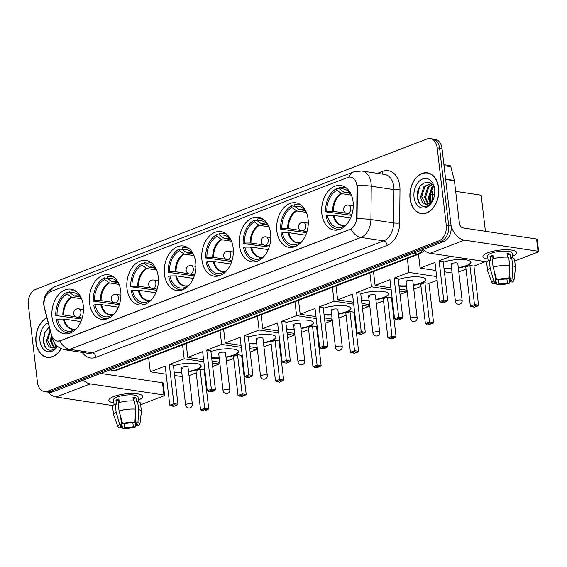 <?xml version="1.0" encoding="UTF-8"?>
<svg xmlns="http://www.w3.org/2000/svg" width="567" height="567" viewBox="0 0 567 567"><rect width="100%" height="100%" fill="white"/><g stroke="black" fill="none" stroke-linecap="round" stroke-linejoin="round"><path stroke-width="0.85" d="M201.923 259.884A22.538 15.628 -81.4 0 0 214.177 276.172A22.538 15.628 -81.4 0 0 233.15 247.885A22.538 15.628 -81.4 0 0 220.896 231.598A22.538 15.628 -81.4 0 0 201.923 259.884M89.529 303.083A22.538 15.628 -81.4 0 0 101.776 319.37A22.538 15.628 -81.4 0 0 120.75 291.084A22.538 15.628 -81.4 0 0 108.503 274.797A22.538 15.628 -81.4 0 0 89.529 303.083M126.994 288.681A22.538 15.628 -81.4 0 0 139.241 304.968A22.538 15.628 -81.4 0 0 158.214 276.682A22.538 15.628 -81.4 0 0 145.967 260.395A22.538 15.628 -81.4 0 0 126.994 288.681M164.458 274.286A22.538 15.628 -81.4 0 0 176.713 290.573A22.538 15.628 -81.4 0 0 195.679 262.287A22.538 15.628 -81.4 0 0 183.432 245.993A22.538 15.628 -81.4 0 0 164.458 274.286M239.394 245.483A22.538 15.628 -81.4 0 0 251.642 261.77A22.538 15.628 -81.4 0 0 270.615 233.484A22.538 15.628 -81.4 0 0 258.368 217.196A22.538 15.628 -81.4 0 0 239.394 245.483M276.859 231.088A22.538 15.628 -81.4 0 0 289.106 247.375A22.538 15.628 -81.4 0 0 308.079 219.089A22.538 15.628 -81.4 0 0 295.832 202.802A22.538 15.628 -81.4 0 0 276.859 231.088M321.865 213.787A22.538 15.628 -81.4 0 0 334.112 230.074A22.538 15.628 -81.4 0 0 353.085 201.788A22.538 15.628 -81.4 0 0 340.838 185.501A22.538 15.628 -81.4 0 0 321.865 213.787M52.065 317.485A22.538 15.628 -81.4 0 0 64.312 333.772A22.538 15.628 -81.4 0 0 83.285 305.478A22.538 15.628 -81.4 0 0 71.031 289.191A22.538 15.628 -81.4 0 0 52.065 317.485M44.084 305.648A11.482 7.959 -81.4 0 0 44.432 307.512L51.413 334.629A11.482 7.959 -81.4 0 0 57.31 341.065A11.482 7.959 -81.4 0 0 60.315 340.71L349.945 229.394A11.482 7.959 -81.4 0 0 356.707 217.296L356.99 187.379A11.482 7.959 -81.4 0 0 350.647 177.131A11.482 7.959 -81.4 0 0 347.649 177.485L50.746 291.587A11.482 7.959 -81.4 0 0 44.084 305.648M431.678 189.768A12.758 8.845 98.6 0 1 432.394 194.764L432.337 200.746M46.877 317.697A20.625 14.303 -81.4 0 0 35.99 342.468A20.625 14.303 -81.4 0 0 47.196 357.373A20.625 14.303 -81.4 0 0 61.193 348.662M47.628 357.224A20.625 14.303 -81.4 0 0 48.422 357.479M410.061 198.705A20.625 14.303 -81.4 0 0 421.274 213.61A20.625 14.303 -81.4 0 0 438.631 187.72A20.625 14.303 -81.4 0 0 427.426 172.815A20.625 14.303 -81.4 0 0 410.061 198.705M421.699 213.454A20.625 14.303 -81.4 0 0 422.493 213.716M44.375 391.577L49.223 392.307A12.758 8.845 -81.4 0 0 52.561 391.917L443.72 241.585A12.758 8.845 -81.4 0 0 451.119 225.964L442.026 148.561L439.602 148.2A12.758 8.845 -81.4 0 0 432.671 138.979A12.758 8.845 -81.4 0 1 439.602 148.2L448.695 225.602L439.602 148.2L437.178 147.831A12.758 8.845 -81.4 0 0 430.247 138.61A12.758 8.845 -81.4 0 0 426.908 139.007L35.749 289.34A12.758 8.845 -81.4 0 0 28.35 304.954L37.443 382.356A12.758 8.845 -81.4 0 0 44.375 391.577A12.758 8.845 -81.4 0 0 47.713 391.18L438.872 240.847A12.758 8.845 -81.4 0 0 446.272 225.234L437.178 147.831M443.72 241.585L441.296 241.216A12.758 8.845 -81.4 0 0 448.695 225.602A12.758 8.845 -81.4 0 1 441.296 241.216L50.137 391.549L441.296 241.216L438.872 240.847M46.799 391.946A12.758 8.845 -81.4 0 0 50.137 391.549A12.758 8.845 -81.4 0 1 46.799 391.946M356.856 183.864L357.43 187.45L357.026 218.834A14.884 2.14 0.5 0 1 370.931 219.521A17.01 11.794 98.6 0 1 360.917 237.445A14.884 9.979 69 0 1 350.973 229.089L60.612 340.753L57.494 341.093M428.624 173.077A20.625 14.303 -81.4 0 0 427.787 173.084M442.026 148.561A12.758 8.845 -81.4 0 0 435.095 139.34L430.247 138.61M46.926 317.889A20.412 14.154 -81.4 0 0 36.139 342.411A20.412 14.154 -81.4 0 0 47.231 357.16A20.412 14.154 -81.4 0 0 61.045 348.599M55.977 346.834L54.503 343.113M56.565 346.38L55.871 344.821M53.752 347.855L50.463 340.944L51.342 335.033M54.29 347.699L51.427 341.093L51.803 336.841M57.324 346.217L51.065 347.805A10.631 7.371 -81.4 0 0 51.717 347.947A10.631 7.371 -81.4 0 0 57.026 345.962M51.065 347.805C48.486 346.862 46.997 344.382 46.614 340.37L50.059 330.051M52.199 347.996L51.654 347.819L47.578 340.512L50.321 331.064M49.258 326.939L44.623 332.638L43.177 340.576C44.545 348.981 48.273 351.88 54.354 349.279L57.423 346.309M48.209 322.878A14.884 10.319 -81.4 0 0 39.966 340.937A14.884 10.319 -81.4 0 0 46.99 351.455A14.884 10.319 -81.4 0 0 57.543 346.409M45.594 347.72L43.39 340.965L45.254 331.376M113.875 402.896A17.01 4.493 -6.7 0 1 110.643 398.013A17.01 4.493 -6.7 0 1 113.648 396.553A17.01 4.493 -6.7 0 1 140.389 394.519A17.01 4.493 -6.7 0 1 138.376 400.018A17.01 4.493 -6.7 0 0 142.664 396.397A17.01 4.493 -6.7 0 0 131.877 393.505A17.01 4.493 -6.7 0 0 113.648 396.553A17.01 4.493 -6.7 0 0 108.871 400.366A17.01 4.493 -6.7 0 0 113.875 402.896M47.975 392.123A17.01 11.404 69 0 0 56.14 397.028L112.911 405.589M83.243 380.124A17.01 11.404 69 0 0 90.309 383.894L163.941 395.001L162.502 382.775L100.621 373.447M162.502 382.775A2.126 0.56 -6.7 0 1 163.14 383.094L164.579 395.319A2.126 0.56 173.3 0 1 163.983 395.794L140.644 404.76M164.579 395.319A2.126 0.56 173.3 0 0 163.941 395.001M132.862 422.84L133.316 426.724A8.505 2.247 -6.7 0 1 124.733 427.688L124.279 423.783M121.444 425.03L121.707 427.234A8.505 2.247 -6.7 0 1 120.48 426.264A8.505 2.247 -6.7 0 1 121.586 424.952L120.551 416.143M118.957 402.598L118.716 400.508A8.505 2.247 173.3 0 1 119.035 400.337M114.073 404.583L113.52 399.82A12.332 3.26 -6.7 0 1 116.979 397.056A12.332 3.26 -6.7 0 1 130.197 394.845A12.332 3.26 -6.7 0 1 138.015 396.943L138.575 401.705M121.707 427.234L119.892 427.929A11.056 2.92 -6.7 0 1 117.986 426.745L113.606 414.916A14.033 3.707 -6.7 0 1 113.549 414.69L112.592 406.539A14.033 3.707 -6.7 0 1 115.172 403.98L116.405 404.165L115.923 400.089A12.332 3.26 -6.7 0 1 117.263 399.501A12.332 3.26 -6.7 0 1 118.872 398.955L119.29 402.506M135.251 415.71L136.144 423.308L137.958 422.613L138.61 409.587L137.653 401.436L136.463 401.897L135.981 397.821A12.332 3.26 -6.7 0 0 132.954 397.368L133.365 400.904M118.12 402.846A14.033 3.707 -6.7 0 1 134.627 400.982L135.584 409.126L134.925 422.153L133.11 422.847A8.505 2.247 -6.7 0 0 124.527 423.818L122.663 423.542L119.077 410.99L118.12 402.846M137.653 401.436A14.033 3.707 -6.7 0 1 140.467 403.265L141.424 411.415A14.033 3.707 -6.7 0 1 141.424 411.649L139.907 424.166A11.056 2.92 -6.7 0 1 138.128 425.874L136.264 425.59L135.208 416.589M115.172 403.98L116.136 412.124L119.722 424.669L121.586 424.952M113.549 414.69A14.033 3.707 -6.7 0 1 116.136 412.124M119.077 410.99A14.033 3.707 -6.7 0 1 135.584 409.126M138.61 409.587A14.033 3.707 -6.7 0 1 141.424 411.415M117.986 426.745A11.056 2.92 -6.7 0 1 119.722 424.669M122.663 423.542A11.056 2.92 -6.7 0 1 134.925 422.153M137.958 422.613A11.056 2.92 -6.7 0 1 139.907 424.166M136.144 423.308A8.505 2.247 -6.7 0 1 137.37 424.279A8.505 2.247 -6.7 0 1 136.264 425.59M133.316 426.724L135.18 427.001L135.605 419.991M135.18 427.001A11.056 2.92 -6.7 0 1 122.926 428.39L124.733 427.688M121.416 423.506L122.926 428.39M133.514 400.912L133.273 398.863A8.505 2.247 173.3 0 0 133.125 398.821M115.923 400.089L118.716 400.508M133.273 398.863L135.981 397.821M438.482 187.776A20.412 14.154 -81.4 0 0 427.39 173.027A20.412 14.154 -81.4 0 0 410.21 198.648A20.412 14.154 -81.4 0 0 421.302 213.398A20.412 14.154 -81.4 0 0 438.482 187.776M431.423 202.639L430.254 197.507L431.289 190.767M430.048 203.064L428.383 197.763L431.671 187.62L433.294 186.082M430.637 202.617L429.347 197.904L432.635 187.769L433.635 186.741M427.83 204.085L424.534 197.181L427.823 187.039L431.955 184.218M428.368 203.929L425.498 197.323L428.787 187.188L432.281 184.587M433.67 198.393L429.8 203.9L425.144 204.042A10.631 7.371 -81.4 0 0 425.789 204.184A10.631 7.371 -81.4 0 0 433.769 198.089M425.144 204.042C422.557 203.099 421.068 200.619 420.686 196.6L423.974 186.465L431.189 183.502M426.271 204.233L425.725 204.056L421.65 196.742L424.938 186.607L431.218 183.524M434.79 191.299L434.733 190.746C433.301 175.692 415.618 182.645 417.248 196.813C418.623 205.211 422.344 208.117 428.425 205.516L433.479 198.904M414.038 197.174A14.884 10.319 -81.4 0 0 422.642 207.99A14.884 10.319 -81.4 0 0 433.564 198.698A14.884 10.319 -81.4 0 0 434.769 190.689A14.884 10.319 -81.4 0 0 434.655 189.25A14.884 10.319 -81.4 0 0 422.67 178.952A14.884 10.319 -81.4 0 0 414.038 197.174M431.388 190.505A14.884 10.319 -81.4 0 0 430.268 197.819M419.665 203.95L417.461 197.196L419.325 187.606M75.716 329.044L75.099 329.136L75.716 329.044M80.911 321.609L64.114 319.072L57.529 319.129A19.476 13.509 -81.4 0 0 71.407 331.05L71.577 332.46M81.875 319.072L55.807 315.536A21.262 14.742 -81.4 0 1 66.849 292.239L69.982 292.714M76.637 291.736A21.262 14.742 -81.4 0 0 73.873 290.914A21.262 14.742 -81.4 0 0 69.798 291.105L69.996 292.827L74.277 295.946L80.344 297.044M57.529 319.129L56.289 319.604A21.262 14.742 -81.4 0 0 67.53 332.964A21.262 14.742 -81.4 0 0 70.414 332.992M81.414 298.32A19.476 13.509 -81.4 0 0 79.295 295.634A19.476 13.509 -81.4 0 0 69.996 292.827M74.433 330.568L74.355 329.916A19.476 13.509 -81.4 0 0 76.921 328.109M71.407 331.05L75.099 329.136A16.868 11.694 -81.4 0 1 63.334 319.03M66.849 292.239L67.048 293.961A19.476 13.509 -81.4 0 0 57.054 315.054L55.807 315.536M81.62 298.816L71.995 297.363L67.048 293.961M57.054 315.054L63.639 314.997L76.184 316.896M173.459 365.935A16.585 4.38 -6.7 0 1 191.029 363.185A16.585 4.38 -6.7 0 1 201.143 366.006A16.585 4.38 -6.7 0 1 196.487 369.727A16.585 4.38 -6.7 0 1 188.549 371.803M204.744 369.549L204.155 369.776L208.748 408.885L204.701 410.969L200.562 409.856L195.969 370.754L200.094 369.167L204.687 408.275L208.748 408.885M196.217 372.831L188.995 375.602M218.798 362.107L219.025 364.064L212.689 366.502M204.155 369.776L200.094 369.167M181.787 372.597A16.585 4.38 -6.7 0 1 174.232 372.491M219.025 364.064L212.278 363.043M203.829 361.767L184.183 358.805L169.306 364.524L173.367 365.134L177.96 404.243L173.899 403.633L169.306 364.524M169.781 405.214L171.071 405.894L174.012 404.76L173.899 403.633L169.781 405.214L165.181 366.105L150.312 371.824L166.138 374.213M174.586 375.489L182.269 376.644M182.553 344.942L184.183 358.805M150.312 371.824L148.682 357.961M207.65 409.835L204.8 409.409L201.852 410.536M200.562 409.856L204.687 408.275L204.8 409.409M174.012 404.76L176.861 405.192L177.96 404.243M171.071 405.894L173.92 406.326L176.861 405.192M181.242 367.933L185.6 405.001A3.402 0.9 -6.7 0 1 186.55 404.243A3.402 0.9 -6.7 0 1 191.334 403.704A3.402 0.9 -6.7 0 1 192.355 404.207L188.003 367.14A3.402 0.9 173.3 0 0 186.975 366.629A3.402 0.9 173.3 0 0 183.254 366.856A3.402 0.9 173.3 0 0 181.242 367.933A3.402 0.9 173.3 0 0 182.262 368.444M201.101 365.807A16.585 4.38 -6.7 0 1 188.499 371.399M181.745 372.193A16.585 4.38 -6.7 0 1 174.182 372.087M107.092 318.881L104.994 318.562A21.262 14.742 -81.4 0 1 93.753 305.209L95.001 304.727A19.476 13.509 -81.4 0 0 108.878 316.648L113.209 314.642M118.375 307.208L101.578 304.677L95.001 304.727M119.339 304.67L93.279 301.134A21.262 14.742 -81.4 0 1 104.314 277.837L107.447 278.312M114.102 277.334A21.262 14.742 -81.4 0 0 111.338 276.512A21.262 14.742 -81.4 0 0 107.262 276.703L107.461 278.425L111.742 281.544L117.808 282.649M104.994 318.562A21.262 14.742 -81.4 0 0 107.879 318.59M118.879 283.918A19.476 13.509 -81.4 0 0 116.759 281.232A19.476 13.509 -81.4 0 0 107.461 278.425M111.897 316.166L111.819 315.521A19.476 13.509 -81.4 0 0 114.385 313.714M108.878 316.648L109.041 318.059M100.798 304.635A16.868 11.694 -81.4 0 0 112.564 314.735L113.18 314.642M104.314 277.837L104.519 279.559A19.476 13.509 -81.4 0 0 94.519 300.659L93.279 301.134M119.091 284.414L109.459 282.961L104.519 279.559M94.519 300.659L101.103 300.602L113.648 302.495M210.931 351.533A16.585 4.38 -6.7 0 1 228.494 348.783A16.585 4.38 -6.7 0 1 238.608 351.611A16.585 4.38 -6.7 0 1 233.951 355.325A16.585 4.38 -6.7 0 1 226.013 357.401M242.215 355.155L241.62 355.381L246.213 394.49L242.173 396.567L238.034 395.461L233.434 356.352L237.559 354.765L242.152 393.874L246.213 394.49M233.682 358.429L226.46 361.207M256.263 347.706L256.497 349.662L250.153 352.1M241.62 355.381L237.559 354.765M219.259 358.195A16.585 4.38 -6.7 0 1 211.697 358.096M256.497 349.662L249.749 348.641M241.301 347.373L221.647 344.41L206.778 350.123L210.832 350.739L215.432 389.841L211.371 389.231L206.778 350.123M207.246 390.819L208.536 391.499L211.484 390.365L211.371 389.231L207.246 390.819L202.653 351.71L187.776 357.423L203.603 359.811M212.051 361.087L219.734 362.242M220.017 330.54L221.647 344.41M187.776 357.423L186.146 343.559M245.114 395.44L242.265 395.008L239.324 396.142M238.034 395.461L242.152 393.874L242.265 395.008M211.484 390.365L214.326 390.791L215.432 389.841M208.536 391.499L211.385 391.925L214.326 390.791M218.706 353.532L223.065 390.606A3.402 0.9 -6.7 0 1 224.022 389.841A3.402 0.9 -6.7 0 1 228.799 389.302A3.402 0.9 -6.7 0 1 229.819 389.812L225.468 352.738A3.402 0.9 173.3 0 0 224.447 352.227A3.402 0.9 173.3 0 0 220.726 352.461A3.402 0.9 173.3 0 0 218.706 353.532A3.402 0.9 173.3 0 0 219.734 354.042M238.565 351.405A16.585 4.38 -6.7 0 1 225.964 356.997M219.209 357.791A16.585 4.38 -6.7 0 1 211.654 357.685M144.557 304.479L142.466 304.167A21.262 14.742 -81.4 0 1 131.218 290.807L132.465 290.332A19.476 13.509 -81.4 0 0 146.343 302.254L150.673 300.248M155.847 292.806L139.05 290.276L132.465 290.332M156.811 290.269L130.743 286.732A21.262 14.742 -81.4 0 1 141.778 263.442L144.918 263.91M151.566 262.939A21.262 14.742 -81.4 0 0 148.809 262.117A21.262 14.742 -81.4 0 0 144.727 262.308L144.932 264.031L149.206 267.142L155.273 268.248M142.466 304.167A21.262 14.742 -81.4 0 0 145.343 304.195M156.35 269.523A19.476 13.509 -81.4 0 0 154.224 266.83A19.476 13.509 -81.4 0 0 144.932 264.031M149.362 301.772L149.284 301.12A19.476 13.509 -81.4 0 0 151.857 299.312M146.343 302.254L146.506 303.664M138.27 290.233A16.868 11.694 -81.4 0 0 150.028 300.34L150.645 300.241M141.778 263.442L141.984 265.158A19.476 13.509 -81.4 0 0 131.983 286.257L130.743 286.732M156.556 270.02L146.924 268.567L141.984 265.158M131.983 286.257L138.568 286.2L151.12 288.093M248.396 337.138A16.585 4.38 -6.7 0 1 265.958 334.381A16.585 4.38 -6.7 0 1 276.072 337.209A16.585 4.38 -6.7 0 1 271.416 340.93A16.585 4.38 -6.7 0 1 263.478 343.007M279.68 340.753L279.084 340.98L283.677 380.088L279.637 382.172L275.498 381.059L270.906 341.951L275.023 340.37L279.623 379.479L283.677 380.088M271.146 344.034L263.924 346.806M293.727 333.304L293.961 335.26L287.618 337.698M279.084 340.98L275.023 340.37M256.723 343.8A16.585 4.38 -6.7 0 1 249.168 343.694M293.961 335.26L287.214 334.247M278.766 332.971L259.112 330.008L244.242 335.721L248.303 336.337L252.896 375.446L248.835 374.83L244.242 335.721M244.71 376.417L246 377.098L248.948 375.964L248.835 374.83L244.71 376.417L240.117 337.308L225.241 343.028L241.067 345.409M249.515 346.685L257.198 347.847M257.489 316.145L259.112 330.008M225.241 343.028L223.611 329.158M282.579 381.038L279.729 380.606L276.788 381.74M275.498 381.059L279.623 379.479L279.729 380.606M248.948 375.964L251.798 376.396L252.896 375.446M246 377.098L248.849 377.53L251.798 376.396M256.178 339.137L260.529 376.204A3.402 0.9 -6.7 0 1 261.486 375.446A3.402 0.9 -6.7 0 1 266.263 374.9A3.402 0.9 -6.7 0 1 267.291 375.411L262.932 338.343A3.402 0.9 173.3 0 0 261.911 337.833A3.402 0.9 173.3 0 0 258.191 338.06A3.402 0.9 173.3 0 0 256.178 339.137A3.402 0.9 173.3 0 0 257.198 339.64M276.03 337.011A16.585 4.38 -6.7 0 1 263.435 342.596M256.674 343.389A16.585 4.38 -6.7 0 1 249.119 343.29M182.028 290.084L179.93 289.765A21.262 14.742 -81.4 0 1 168.69 276.413L169.93 275.931A19.476 13.509 -81.4 0 0 183.807 287.852L188.145 285.846M193.312 278.411L176.514 275.874L169.93 275.931M194.275 275.874L168.208 272.337A21.262 14.742 -81.4 0 1 179.25 249.041L182.383 249.515M189.031 248.537A21.262 14.742 -81.4 0 0 186.274 247.715A21.262 14.742 -81.4 0 0 182.191 247.907L182.397 249.629L186.678 252.747L192.737 253.846M179.93 289.765A21.262 14.742 -81.4 0 0 182.808 289.794M193.815 255.122A19.476 13.509 -81.4 0 0 191.689 252.435A19.476 13.509 -81.4 0 0 182.397 249.629M186.827 287.37L186.756 286.718A19.476 13.509 -81.4 0 0 189.321 284.91M183.807 287.852L183.97 289.262M175.735 275.831A16.868 11.694 -81.4 0 0 187.493 285.938L188.116 285.846M179.25 249.041L179.448 250.763A19.476 13.509 -81.4 0 0 169.455 271.855L168.208 272.337M194.02 255.618L184.395 254.165L179.448 250.763M169.455 271.855L176.032 271.806L188.584 273.698M285.86 322.736A16.585 4.38 -6.7 0 1 303.423 319.986A16.585 4.38 -6.7 0 1 313.537 322.807A16.585 4.38 -6.7 0 1 308.887 326.528A16.585 4.38 -6.7 0 1 300.949 328.605M317.144 326.351L316.549 326.578L321.149 365.687L317.102 367.77L312.963 366.665L308.37 327.556L312.495 325.968L317.088 365.077L321.149 365.687M308.611 329.633L301.396 332.404M331.199 318.909L331.426 320.865L325.082 323.303M316.549 326.578L312.495 325.968M294.188 329.399A16.585 4.38 -6.7 0 1 286.633 329.299M331.426 320.865L324.678 319.845M316.23 318.569L296.584 315.606L281.707 321.326L285.768 321.936L290.361 361.044L286.3 360.435L281.707 321.326M282.175 362.015L283.465 362.696L286.413 361.569L286.3 360.435L282.175 362.015L277.582 322.906L262.705 328.626L278.532 331.015M286.98 332.29L294.663 333.446M294.953 301.743L296.584 315.606M262.705 328.626L261.082 314.763M320.05 366.636L317.201 366.211L314.253 367.338M312.963 366.665L317.088 365.077L317.201 366.211M286.413 361.569L289.262 361.994L290.361 361.044M283.465 362.696L286.314 363.128L289.262 361.994M293.642 324.735L297.994 361.803A3.402 0.9 -6.7 0 1 298.951 361.044A3.402 0.9 -6.7 0 1 303.728 360.506A3.402 0.9 -6.7 0 1 304.755 361.009L300.397 323.941A3.402 0.9 173.3 0 0 299.376 323.431A3.402 0.9 173.3 0 0 295.655 323.658A3.402 0.9 173.3 0 0 293.642 324.735A3.402 0.9 173.3 0 0 294.663 325.245M313.501 322.609A16.585 4.38 -6.7 0 1 300.9 328.201M294.138 328.995A16.585 4.38 -6.7 0 1 286.583 328.888M225.581 271.444L224.964 271.536L225.581 271.444M230.776 264.009L213.979 261.479L207.394 261.529A19.476 13.509 -81.4 0 0 221.272 273.457L221.442 274.86M231.74 261.472L205.672 257.935A21.262 14.742 -81.4 0 1 216.714 234.639L219.847 235.114M226.495 234.136A21.262 14.742 -81.4 0 0 223.738 233.313A21.262 14.742 -81.4 0 0 219.656 233.512L219.861 235.227L224.142 238.346L230.202 239.451M207.394 261.529L206.154 262.011A21.262 14.742 -81.4 0 0 217.395 275.371A21.262 14.742 -81.4 0 0 220.28 275.399M231.279 240.72A19.476 13.509 -81.4 0 0 229.153 238.034A19.476 13.509 -81.4 0 0 219.861 235.227M224.298 272.968L224.22 272.323A19.476 13.509 -81.4 0 0 226.786 270.516M221.272 273.457L224.964 271.536A16.868 11.694 -81.4 0 1 213.199 261.437M216.714 234.639L216.913 236.361A19.476 13.509 -81.4 0 0 206.92 257.461L205.672 257.935M231.485 241.216L221.86 239.763L216.913 236.361M206.92 257.461L213.504 257.404L226.049 259.296M323.325 308.335A16.585 4.38 -6.7 0 1 340.887 305.585A16.585 4.38 -6.7 0 1 351.008 308.413A16.585 4.38 -6.7 0 1 346.352 312.126A16.585 4.38 -6.7 0 1 338.414 314.203M354.609 311.956L354.021 312.183L358.613 351.292L354.566 353.369L350.427 352.263L345.835 313.154L349.959 311.567L354.552 350.675L358.613 351.292M346.076 315.231L338.86 318.009M368.663 304.507L368.89 306.463L362.554 308.902M354.021 312.183L349.959 311.567M331.652 315.004A16.585 4.38 -6.7 0 1 324.097 314.898M368.89 306.463L362.143 305.45M353.695 304.174L334.048 301.212L319.171 306.924L323.233 307.541L327.825 346.65L323.764 346.033L319.171 306.924M319.646 347.621L320.936 348.301L323.877 347.167L323.764 346.033L319.646 347.621L315.046 308.512L300.177 314.224L316.003 316.613M324.452 317.889L332.127 319.044M332.418 287.341L334.048 301.212M300.177 314.224L298.547 300.361M357.515 352.242L354.666 351.809L351.717 352.943M350.427 352.263L354.552 350.675L354.666 351.809M323.877 347.167L326.727 347.599L327.825 346.65M320.936 348.301L323.785 348.726L326.727 347.599M331.107 310.333L335.458 347.408A3.402 0.9 -6.7 0 1 336.415 346.643A3.402 0.9 -6.7 0 1 341.199 346.104A3.402 0.9 -6.7 0 1 342.22 346.614L337.868 309.539A3.402 0.9 173.3 0 0 336.841 309.036A3.402 0.9 173.3 0 0 333.12 309.263A3.402 0.9 173.3 0 0 331.107 310.333A3.402 0.9 173.3 0 0 332.127 310.844M350.966 308.207A16.585 4.38 -6.7 0 1 338.364 313.799M331.61 314.593A16.585 4.38 -6.7 0 1 324.048 314.487M256.957 261.281L254.859 260.969A21.262 14.742 -81.4 0 1 243.619 247.609L244.866 247.134A19.476 13.509 -81.4 0 0 258.736 259.055L263.074 257.049M268.241 249.615L251.443 247.077L244.866 247.134M269.205 247.07L243.144 243.534A21.262 14.742 -81.4 0 1 254.179 220.244L257.312 220.712M263.967 219.741A21.262 14.742 -81.4 0 0 261.203 218.919A21.262 14.742 -81.4 0 0 257.127 219.11L257.326 220.832L261.607 223.944L267.674 225.049M254.859 260.969A21.262 14.742 -81.4 0 0 257.744 260.997M268.744 226.325A19.476 13.509 -81.4 0 0 266.625 223.632A19.476 13.509 -81.4 0 0 257.326 220.832M261.763 258.573L261.685 257.921A19.476 13.509 -81.4 0 0 264.25 256.114M258.736 259.055L258.906 260.466M250.664 247.035A16.868 11.694 -81.4 0 0 262.429 257.142L263.045 257.042M254.179 220.244L254.385 221.959A19.476 13.509 -81.4 0 0 244.384 243.059L243.144 243.534M268.949 226.821L259.325 225.368L254.385 221.959M244.384 243.059L250.968 243.002L263.513 244.894M360.796 293.94A16.585 4.38 -6.7 0 1 378.359 291.183A16.585 4.38 -6.7 0 1 388.473 294.011A16.585 4.38 -6.7 0 1 383.816 297.732A16.585 4.38 -6.7 0 1 375.878 299.808M392.081 297.555L391.485 297.781L396.078 336.89L392.031 338.974L387.892 337.861L383.299 298.752L387.424 297.172L392.017 336.281L396.078 336.89M383.547 300.836L376.325 303.607M406.128 290.106L406.362 292.069L400.018 294.5M391.485 297.781L387.424 297.172M369.124 300.602A16.585 4.38 -6.7 0 1 361.562 300.496M406.362 292.069L399.615 291.048M391.166 289.772L371.513 286.81L356.636 292.529L360.697 293.139L365.29 332.248L361.236 331.631L356.636 292.529M357.111 333.219L358.401 333.899L361.342 332.765L361.236 331.631L357.111 333.219L352.518 294.11L337.641 299.83L353.468 302.218M361.916 303.487L369.599 304.649M369.882 272.947L371.513 286.81M337.641 299.83L336.011 285.966M394.979 337.84L392.13 337.408L389.189 338.542M387.892 337.861L392.017 336.281L392.13 337.408M361.342 332.765L364.191 333.198L365.29 332.248M358.401 333.899L361.25 334.332L364.191 333.198M368.571 295.939L372.93 333.006A3.402 0.9 -6.7 0 1 373.88 332.248A3.402 0.9 -6.7 0 1 378.664 331.702A3.402 0.9 -6.7 0 1 379.684 332.212L375.333 295.145A3.402 0.9 173.3 0 0 374.305 294.634A3.402 0.9 173.3 0 0 370.591 294.861A3.402 0.9 173.3 0 0 368.571 295.939A3.402 0.9 173.3 0 0 369.599 296.442M388.43 293.812A16.585 4.38 -6.7 0 1 375.829 299.397M369.074 300.191A16.585 4.38 -6.7 0 1 361.512 300.092M294.422 246.886L292.331 246.567A21.262 14.742 -81.4 0 1 281.083 233.214L282.331 232.732A19.476 13.509 -81.4 0 0 296.208 244.653L300.538 242.648M305.705 235.213L288.915 232.676L282.331 232.732M306.676 232.676L280.608 229.139A21.262 14.742 -81.4 0 1 291.644 205.842L294.783 206.317M301.431 205.339A21.262 14.742 -81.4 0 0 298.667 204.517A21.262 14.742 -81.4 0 0 294.592 204.708L294.79 206.431L299.071 209.549L305.138 210.648M292.331 246.567A21.262 14.742 -81.4 0 0 295.209 246.595M306.208 211.923A19.476 13.509 -81.4 0 0 304.089 209.237A19.476 13.509 -81.4 0 0 294.79 206.431M299.227 244.171L299.149 243.527A19.476 13.509 -81.4 0 0 301.715 241.712M296.208 244.653L296.371 246.064M288.135 232.633A16.868 11.694 -81.4 0 0 299.893 242.74L300.51 242.648M291.644 205.842L291.849 207.565A19.476 13.509 -81.4 0 0 281.849 228.657L280.608 229.139M306.421 212.419L296.789 210.967L291.849 207.565M281.849 228.657L288.433 228.607L300.985 230.5M398.261 279.538A16.585 4.38 -6.7 0 1 415.824 276.788A16.585 4.38 -6.7 0 1 425.937 279.609A16.585 4.38 -6.7 0 1 421.281 283.33A16.585 4.38 -6.7 0 1 413.343 285.407M437.086 280.254L428.95 283.38L433.542 322.488L429.502 324.572L425.363 323.466L420.764 284.358L424.889 282.77L429.481 321.879L433.542 322.488M421.012 286.434L413.79 289.205M428.95 283.38L424.889 282.77M406.589 286.2A16.585 4.38 -6.7 0 1 399.026 286.101M436.654 276.583L408.977 272.408L394.108 278.128L398.169 278.737L402.761 317.846L398.7 317.237L394.108 278.128M394.575 318.817L395.865 319.497L398.814 318.37L398.7 317.237L394.575 318.817L389.983 279.715L375.106 285.428L390.932 287.816M399.381 289.092L407.063 290.247M407.354 258.545L408.977 272.408M375.106 285.428L373.476 271.565M432.444 323.438L429.595 323.013L426.653 324.14M425.363 323.466L429.481 321.879L429.595 323.013M398.814 318.37L401.663 318.796L402.761 317.846M395.865 319.497L398.714 319.93L401.663 318.796M406.036 281.537L410.395 318.611A3.402 0.9 -6.7 0 1 411.351 317.846A3.402 0.9 -6.7 0 1 416.128 317.307A3.402 0.9 -6.7 0 1 417.149 317.818L412.797 280.743A3.402 0.9 173.3 0 0 411.777 280.233A3.402 0.9 173.3 0 0 408.056 280.459A3.402 0.9 173.3 0 0 406.036 281.537A3.402 0.9 173.3 0 0 407.063 282.047M425.895 279.411A16.585 4.38 -6.7 0 1 413.3 285.003M406.539 285.796A16.585 4.38 -6.7 0 1 398.984 285.69M339.427 229.585L337.337 229.274A21.262 14.742 -81.4 0 1 326.089 215.914L327.336 215.439A19.476 13.509 -81.4 0 0 341.214 227.36L345.544 225.354M350.718 217.912L333.92 215.382L327.336 215.439M351.682 215.375L325.614 211.838A21.262 14.742 -81.4 0 1 336.649 188.542L339.789 189.017M346.437 188.046A21.262 14.742 -81.4 0 0 343.68 187.216A21.262 14.742 -81.4 0 0 339.598 187.415L339.803 189.13L344.077 192.248L350.144 193.354M337.337 229.274A21.262 14.742 -81.4 0 0 340.214 229.302M351.221 194.63A19.476 13.509 -81.4 0 0 349.095 191.937A19.476 13.509 -81.4 0 0 339.803 189.13M344.233 226.878L344.155 226.226A19.476 13.509 -81.4 0 0 346.728 224.419M341.214 227.36L341.377 228.77M333.141 215.34A16.868 11.694 -81.4 0 0 344.899 225.446L345.516 225.347M336.649 188.542L336.855 190.264A19.476 13.509 -81.4 0 0 326.854 211.363L325.614 211.838M351.427 195.119L341.795 193.673L336.855 190.264M326.854 211.363L333.439 211.307L345.99 213.199M443.266 262.245A16.585 4.38 -6.7 0 1 460.829 259.488A16.585 4.38 -6.7 0 1 470.943 262.315A16.585 4.38 -6.7 0 1 466.287 266.029A16.585 4.38 -6.7 0 1 458.349 268.113M485.6 261.614L473.955 266.086L478.548 305.195L474.508 307.279L470.369 306.166L465.776 267.057L469.894 265.476L474.494 304.578L478.548 305.195M466.017 269.134L458.795 271.912M455.677 191.341L481.177 195.19L485.416 231.293M473.955 266.086L469.894 265.476M451.594 268.907A16.585 4.38 -6.7 0 1 444.039 268.801M450.751 256.355L439.113 260.827L443.174 261.444L447.767 300.553L443.706 299.936L439.113 260.827M439.581 301.524L440.871 302.204L443.819 301.07L443.706 299.936L439.581 301.524L434.988 262.415L420.112 268.134L435.938 270.516M444.386 271.791L452.069 272.954M434.598 194.438L432.387 195.289M420.112 268.134L418.481 254.264M477.449 306.145L474.6 305.712L471.659 306.846M470.369 306.166L474.494 304.578L474.6 305.712M443.819 301.07L446.668 301.502L447.767 300.553M440.871 302.204L443.72 302.629L446.668 301.502M451.048 264.236L455.4 301.311A3.402 0.9 -6.7 0 1 456.357 300.545A3.402 0.9 -6.7 0 1 461.134 300.007A3.402 0.9 -6.7 0 1 462.162 300.517L457.803 263.442A3.402 0.9 173.3 0 0 456.782 262.939A3.402 0.9 173.3 0 0 453.061 263.166A3.402 0.9 173.3 0 0 451.048 264.236A3.402 0.9 173.3 0 0 452.069 264.746M470.901 262.11A16.585 4.38 -6.7 0 1 458.306 267.702M451.545 268.496A16.585 4.38 -6.7 0 1 443.989 268.397M487.953 259.126A17.01 4.493 -6.7 0 1 484.714 254.25A17.01 4.493 -6.7 0 1 487.719 252.79A17.01 4.493 -6.7 0 1 514.46 250.756A17.01 4.493 -6.7 0 1 512.448 256.249A17.01 4.493 -6.7 0 0 516.735 252.634A17.01 4.493 -6.7 0 0 505.955 249.735A17.01 4.493 -6.7 0 0 487.719 252.79A17.01 4.493 -6.7 0 0 482.942 256.603A17.01 4.493 -6.7 0 0 487.953 259.126M423.145 249.487A17.01 11.404 69 0 0 430.211 253.258L486.982 261.819M451.091 225.73A17.01 11.404 69 0 0 464.38 240.125L538.012 251.231L536.573 239.012L462.941 227.906A4.252 2.849 -111 0 1 459.433 223.377L454.429 180.781L445.655 179.456M536.573 239.012A2.126 0.56 -6.7 0 1 537.211 239.331L538.65 251.55A2.126 0.56 173.3 0 1 538.055 252.024L514.716 260.997M538.65 251.55A2.126 0.56 173.3 0 0 538.012 251.231M443.911 164.636L449.737 165.514A2.126 1.474 98.6 0 1 450.829 166.705L454.365 180.434A2.126 1.474 98.6 0 1 454.429 180.781M506.933 279.077L507.394 282.954A8.505 2.247 -6.7 0 1 498.811 283.925L498.35 280.013M495.523 281.267L495.778 283.465A8.505 2.247 -6.7 0 1 494.552 282.494A8.505 2.247 -6.7 0 1 495.657 281.182L494.622 272.38M493.028 258.828L492.787 256.745A8.505 2.247 173.3 0 1 493.106 256.567M488.152 260.82L487.592 256.057A12.332 3.26 -6.7 0 1 491.05 253.293A12.332 3.26 -6.7 0 1 504.269 251.075A12.332 3.26 -6.7 0 1 512.086 253.18L512.646 257.942M495.778 283.465L493.963 284.166A11.056 2.92 -6.7 0 1 492.057 282.976L487.677 271.154A14.033 3.707 -6.7 0 1 487.62 270.92L486.663 262.776A14.033 3.707 -6.7 0 1 489.25 260.21L490.476 260.395L489.994 256.319A12.332 3.26 -6.7 0 1 491.341 255.738A12.332 3.26 -6.7 0 1 492.943 255.193L493.361 258.736M509.322 271.947L510.215 279.538L512.029 278.844L512.681 265.817L511.725 257.673L510.534 258.134L510.052 254.059A12.332 3.26 -6.7 0 0 507.026 253.598L507.437 257.142M492.191 259.076A14.033 3.707 -6.7 0 1 508.698 257.212L509.655 265.363L508.996 278.39L507.189 279.084A8.505 2.247 -6.7 0 0 498.599 280.055L496.742 279.772L493.148 267.227L492.191 259.076M511.725 257.673A14.033 3.707 -6.7 0 1 514.545 259.502L515.502 267.645A14.033 3.707 -6.7 0 1 515.495 267.886L513.978 280.403A11.056 2.92 -6.7 0 1 512.199 282.104L510.335 281.82L509.279 272.819M489.25 260.21L490.207 268.361L493.793 280.906L495.657 281.182M487.62 270.92A14.033 3.707 -6.7 0 1 490.207 268.361M493.148 267.227A14.033 3.707 -6.7 0 1 509.655 265.363M512.681 265.817A14.033 3.707 -6.7 0 1 515.502 267.645M492.057 282.976A11.056 2.92 -6.7 0 1 493.793 280.906M496.742 279.772A11.056 2.92 -6.7 0 1 508.996 278.39M512.029 278.844A11.056 2.92 -6.7 0 1 513.978 280.403M510.215 279.538A8.505 2.247 -6.7 0 1 511.441 280.509A8.505 2.247 -6.7 0 1 510.335 281.82M507.394 282.954L509.258 283.238L509.676 276.228M509.258 283.238A11.056 2.92 -6.7 0 1 496.997 284.62L498.811 283.925M495.487 279.744L496.997 284.62M507.585 257.142L507.345 255.1A8.505 2.247 173.3 0 0 507.196 255.051M489.994 256.319L492.787 256.745M507.345 255.1L510.052 254.059M356.707 217.296L357.146 217.359M356.99 187.379L357.43 187.45M430.537 194.481L432.394 194.764M377.438 173.346L382.682 171.333A4.252 2.849 -111 0 1 382.144 174.055M382.682 171.333A21.262 14.742 98.6 0 1 399.799 186.04A21.262 14.742 98.6 0 1 399.99 189.662L399.671 222.994A21.262 14.742 98.6 0 1 387.148 245.405L95.993 357.302A21.262 14.742 98.6 0 1 82.314 352.433M393.824 186.713A17.01 11.794 -81.4 0 0 384.582 174.423L361.852 170.993A17.01 11.794 98.6 0 1 371.101 183.29A17.01 11.794 98.6 0 1 371.25 186.189L370.931 219.521L393.661 222.944L393.98 189.612A17.01 11.794 -81.4 0 0 393.824 186.713M349.109 177.11A14.884 9.979 -111 0 1 353.737 171.886L54.482 286.895C46.678 290.758 43.12 296.832 43.801 305.131L44.24 307.456A14.884 5.606 -14.4 0 1 44.205 306.485M44.24 307.456L52.022 337.67C53.922 344.318 58.351 348.379 65.304 349.867A17.01 11.794 98.6 0 0 69.755 349.343L92.485 352.773L383.639 240.869L360.917 237.445L69.755 349.343A14.884 9.979 -111 0 1 59.819 340.994M52.022 337.67A14.884 5.606 -14.4 0 1 52.044 336.465M357.26 185.501A14.884 2.14 0.5 0 1 371.25 186.189L393.98 189.612A4.252 0.61 -179.5 0 0 399.99 189.662M54.482 286.895A14.884 9.979 69 0 0 49.903 291.977M47.713 391.18L52.561 391.917M446.272 225.234L451.119 225.964M387.148 245.405A4.252 2.849 -111 0 0 383.639 240.869A17.01 11.794 -81.4 0 0 393.661 222.944A4.252 0.61 -179.5 0 0 399.671 222.994M65.304 349.867L88.034 353.298A17.01 11.794 -81.4 0 0 92.485 352.773A4.252 2.849 -111 0 1 95.993 357.302M424.534 250.678L419.665 253.81L116.653 370.265L110.111 371.002A17.01 11.794 -81.4 0 0 114.562 370.478L110.097 369.804M116.653 370.265A8.505 5.705 -111 0 1 114.562 370.478L417.574 254.023L413.109 253.35M419.665 253.81A8.505 5.705 -111 0 1 417.574 254.023A17.01 11.794 -81.4 0 0 423.216 249.558M90.309 383.894L56.14 397.028M64.114 319.072A16.67 11.56 -81.4 0 0 72.838 329.122L75.347 329.051M80.677 297.228A16.868 11.694 -81.4 0 0 74.277 295.946M80.705 297.271L77.814 296.151A16.67 11.56 -81.4 0 0 74.936 296.229M71.329 297.073A16.868 11.694 -81.4 0 0 62.859 314.954M71.995 297.363A16.67 11.56 -81.4 0 0 63.639 314.997M77.339 317.244A4.252 4.252 0 0 1 76.446 309.065A4.252 4.252 0 0 1 78.607 308.831A4.252 2.948 98.6 0 1 80.918 311.907A4.252 2.948 98.6 0 1 78.452 317.109A4.252 2.948 98.6 0 1 77.339 317.244L82.215 317.974M101.578 304.677A16.67 11.56 -81.4 0 0 110.31 314.72L112.812 314.65M118.142 282.827A16.868 11.694 -81.4 0 0 111.742 281.544M118.177 282.869L115.278 281.749A16.67 11.56 -81.4 0 0 112.408 281.834M108.8 282.678A16.868 11.694 -81.4 0 0 100.324 300.56M109.459 282.961A16.67 11.56 -81.4 0 0 101.103 300.602M114.803 302.842A4.252 4.252 0 0 1 113.917 294.663A4.252 4.252 0 0 1 116.072 294.429A4.252 2.948 98.6 0 1 118.39 297.505A4.252 2.948 98.6 0 1 115.916 302.707A4.252 2.948 98.6 0 1 114.803 302.842L119.68 303.579M139.05 290.276A16.67 11.56 -81.4 0 0 147.774 300.319L150.283 300.248M155.613 268.432A16.868 11.694 -81.4 0 0 149.206 267.142M155.642 268.474L152.743 267.355A16.67 11.56 -81.4 0 0 149.872 267.433M146.265 268.276A16.868 11.694 -81.4 0 0 137.788 286.158M146.924 268.567A16.67 11.56 -81.4 0 0 138.568 286.2M152.275 288.44A4.252 4.252 0 0 1 151.382 280.268A4.252 4.252 0 0 1 153.544 280.034A4.252 2.948 98.6 0 1 155.854 283.103A4.252 2.948 98.6 0 1 153.388 288.312A4.252 2.948 98.6 0 1 152.275 288.44L157.144 289.177M176.514 275.874A16.67 11.56 -81.4 0 0 185.239 285.924L187.748 285.853M193.078 254.03A16.868 11.694 -81.4 0 0 186.678 252.747M193.106 254.073L190.214 252.953A16.67 11.56 -81.4 0 0 187.337 253.031M183.729 253.874A16.868 11.694 -81.4 0 0 175.253 271.756M184.395 254.165A16.67 11.56 -81.4 0 0 176.032 271.806M189.739 274.045A4.252 4.252 0 0 1 188.846 265.866A4.252 4.252 0 0 1 191.008 265.632A4.252 2.948 98.6 0 1 193.319 268.708A4.252 2.948 98.6 0 1 190.852 273.911A4.252 2.948 98.6 0 1 189.739 274.045L194.616 274.775M213.979 261.479A16.67 11.56 -81.4 0 0 222.703 271.522L225.212 271.451M230.542 239.635A16.868 11.694 -81.4 0 0 224.142 238.346M230.571 239.671L227.679 238.551A16.67 11.56 -81.4 0 0 224.801 238.636M221.194 239.48A16.868 11.694 -81.4 0 0 212.724 257.361M221.86 239.763A16.67 11.56 -81.4 0 0 213.504 257.404M227.204 259.643A4.252 4.252 0 0 1 226.311 251.472A4.252 4.252 0 0 1 228.473 251.231A4.252 2.948 98.6 0 1 230.783 254.307A4.252 2.948 98.6 0 1 228.317 259.509A4.252 2.948 98.6 0 1 227.204 259.643L232.08 260.381M251.443 247.077A16.67 11.56 -81.4 0 0 260.175 257.127L262.677 257.049M268.007 225.234A16.868 11.694 -81.4 0 0 261.607 223.944M268.035 225.276L265.143 224.156A16.67 11.56 -81.4 0 0 262.273 224.234M258.658 225.078A16.868 11.694 -81.4 0 0 250.189 242.959M259.325 225.368A16.67 11.56 -81.4 0 0 250.968 243.002M264.669 245.242A4.252 4.252 0 0 1 263.783 237.07A4.252 4.252 0 0 1 265.937 236.836A4.252 2.948 98.6 0 1 268.248 239.905A4.252 2.948 98.6 0 1 265.781 245.114A4.252 2.948 98.6 0 1 264.669 245.242L269.545 245.979M288.915 232.676A16.67 11.56 -81.4 0 0 297.64 242.726L300.149 242.655M305.471 210.832A16.868 11.694 -81.4 0 0 299.071 209.549M305.507 210.874L302.608 209.755A16.67 11.56 -81.4 0 0 299.737 209.833M296.13 210.676A16.868 11.694 -81.4 0 0 287.653 228.565M296.789 210.967A16.67 11.56 -81.4 0 0 288.433 228.607M302.14 230.847A4.252 4.252 0 0 1 301.247 222.668A4.252 4.252 0 0 1 303.409 222.434A4.252 2.948 98.6 0 1 305.719 225.51A4.252 2.948 98.6 0 1 303.253 230.712A4.252 2.948 98.6 0 1 302.14 230.847L307.009 231.577M333.92 215.382A16.67 11.56 -81.4 0 0 342.645 225.425L345.154 225.354M350.484 193.538A16.868 11.694 -81.4 0 0 344.077 192.248M350.512 193.581L347.614 192.461A16.67 11.56 -81.4 0 0 344.743 192.539M341.136 193.382A16.868 11.694 -81.4 0 0 332.659 211.264M341.795 193.673A16.67 11.56 -81.4 0 0 333.439 211.307M347.146 213.546A4.252 4.252 0 0 1 346.253 205.374A4.252 4.252 0 0 1 348.414 205.141A4.252 2.948 98.6 0 1 350.725 208.209A4.252 2.948 98.6 0 1 348.258 213.419A4.252 2.948 98.6 0 1 347.146 213.546L352.015 214.283M464.38 240.125L430.211 253.258M445.612 179.115L454.365 180.434M450.829 166.705L444.039 165.677M361.852 170.993L353.737 171.886M110.111 371.002L107.858 370.662M430.544 193.9L430.488 199.605M49.258 357.465L47.231 357.16M429.417 173.332L427.39 173.027M423.329 213.702L421.302 213.398M75.971 291.225L73.873 290.914M69.628 333.283L67.53 332.964M185.6 405.001A3.402 3.402 0 0 0 190.2 407.779A3.402 3.402 0 0 0 192.355 404.207M78.607 308.831L83.484 309.568M113.435 276.831L111.338 276.512M223.065 390.606A3.402 3.402 0 0 0 227.665 393.385A3.402 3.402 0 0 0 229.819 389.812M116.072 294.429L120.948 295.166M150.9 262.429L148.809 262.117M260.529 376.204A3.402 3.402 0 0 0 265.129 378.983A3.402 3.402 0 0 0 267.291 375.411M153.544 280.034L158.413 280.764M188.364 248.034L186.274 247.715M297.994 361.803A3.402 3.402 0 0 0 302.594 364.588A3.402 3.402 0 0 0 304.755 361.009M191.008 265.632L195.884 266.37M225.836 233.632L223.738 233.313M219.493 275.682L217.395 275.371M335.458 347.408A3.402 3.402 0 0 0 340.058 350.186A3.402 3.402 0 0 0 342.22 346.614M228.473 251.231L233.349 251.968M263.301 219.231L261.203 218.919M372.93 333.006A3.402 3.402 0 0 0 377.53 335.784A3.402 3.402 0 0 0 379.684 332.212M265.937 236.836L270.813 237.566M300.765 204.836L298.667 204.517M410.395 318.611A3.402 3.402 0 0 0 414.994 321.39A3.402 3.402 0 0 0 417.149 317.818M303.409 222.434L308.278 223.171M433.542 198.62L432.359 198.443M345.771 187.535L343.68 187.216M455.4 301.311A3.402 3.402 0 0 0 460 304.089A3.402 3.402 0 0 0 462.162 300.517M348.414 205.141L353.284 205.871"/></g></svg>
